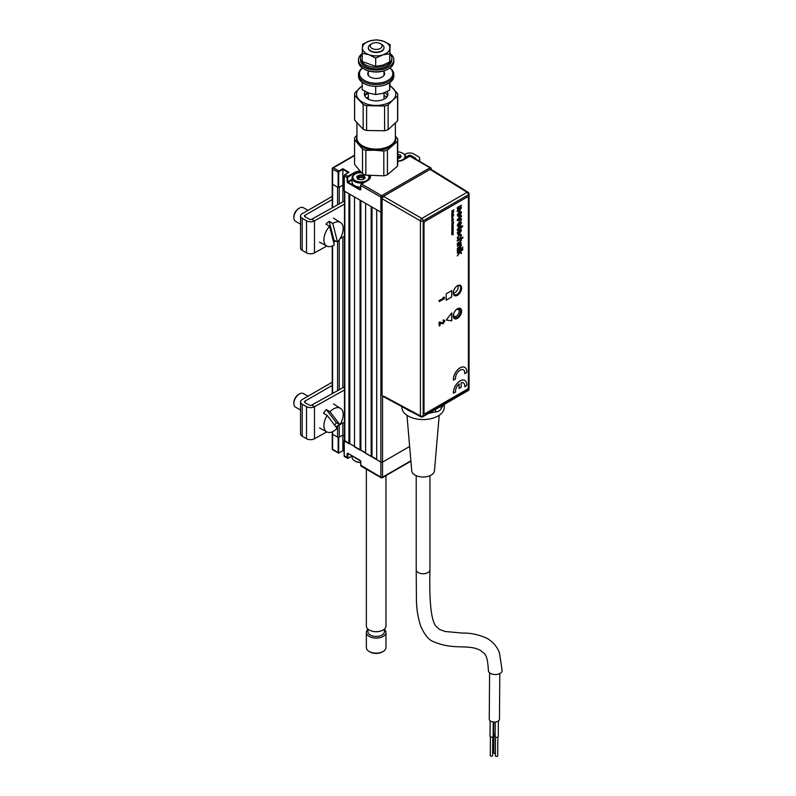 <?xml version="1.0" encoding="UTF-8"?>
<svg xmlns="http://www.w3.org/2000/svg" width="796" height="796" viewBox="0 0 796 796"><rect width="100%" height="100%" fill="white"/><g stroke="black" fill="none" stroke-linecap="round" stroke-linejoin="round"><path stroke-width="1.19" d="M348.29 172.533L342.857 169.399L339.245 171.478L338.688 172.443L338.688 187.498L338.141 187.498L338.141 172.443A1.174 0.677 -60 0 1 338.967 171.001L342.857 168.752L348.956 172.284L345.076 174.523A1.174 0.677 120 0 0 344.24 175.966L344.24 191.03L380.876 212.174A1.174 0.677 0 0 0 382.07 212.343A1.174 0.677 180 0 1 380.876 212.174L376.707 209.776L376.707 459.71L380.876 462.118A1.174 0.677 0 0 0 382.538 462.118L409.642 446.476L382.538 462.118A1.174 0.677 180 0 1 380.876 462.118L344.449 440.526M371.991 207.05L371.991 456.506L371.165 456.506L371.165 206.572L365.613 203.368L365.613 453.302L371.165 456.506M376.707 459.232L371.991 456.506M360.896 200.642L360.896 450.098L360.061 450.098L360.061 200.164L354.509 196.95L354.509 446.894L360.061 450.098M365.613 452.825L360.896 450.098M349.792 194.234L349.792 443.69L348.956 443.69L348.956 193.746L344.797 191.348L344.797 441.292L348.956 443.69M354.509 446.417L349.792 443.69M344.797 441.292A1.174 0.677 180 0 1 344.449 440.805L344.449 191.149M342.857 422.935L342.857 435.044L344.449 435.959L342.857 435.044L338.688 437.442L338.688 452.506L339.245 452.825L342.857 450.745L338.967 452.984A1.174 0.677 -60 0 1 338.141 452.506L338.688 452.506M339.245 203.895L339.245 187.179L342.857 185.1L344.131 185.836L342.857 185.1L342.857 201.886M342.857 237.079L342.857 387.742M339.245 424.945L339.245 437.123L342.857 435.044L342.857 450.745L344.131 451.481L342.857 450.745M339.245 437.123A1.174 0.677 180 0 1 337.584 437.123L337.584 425.88M338.967 452.984L338.141 452.506L338.141 437.442L332.589 434.238A1.174 0.677 180 0 1 332.24 433.76A1.174 0.677 0 0 0 332.589 434.238L337.584 437.123M338.688 172.443L332.589 169.24L332.589 184.294A1.174 0.677 180 0 1 332.24 183.816A1.174 0.677 0 0 0 332.589 184.294L337.584 187.179L337.584 204.831M344.24 440.646L344.24 456.028A1.174 0.677 120 0 0 344.489 456.566L347.404 458.247A1.174 0.677 -60 0 1 347.155 457.71L348.27 458.028L352.061 455.839L347.991 458.197A1.174 0.677 -60 0 1 347.404 458.247M360.707 461.113L347.713 453.223L347.155 453.551L347.991 453.382L347.713 457.71M360.2 460.436L347.991 453.382M344.24 455.71L348.27 458.028M338.141 437.442L338.688 437.442M409.592 156.344L403.771 159.707A9.612 5.552 180 0 1 397.741 161.309M360.349 171.608A9.224 5.323 0 0 0 354.369 173.16L347.155 177.647A1.174 0.677 -60 0 1 347.991 176.205L354.091 172.682A9.612 5.552 180 0 1 359.862 171.09M348.956 172.284L348.409 172.603L348.956 172.284M347.713 177.647L347.713 181.816L347.155 181.816L347.155 177.647L344.24 175.966L344.797 174.682M348.409 181.418L348.409 182.055M348.409 182.533L348.409 183.179M342.857 169.399L342.857 185.1L338.688 187.498M332.589 207.617L332.589 184.294L338.141 187.498M370.349 175.608A9.612 5.552 180 0 1 367.692 180.533L361.583 184.055L381.702 195.677L429.989 167.797A1.174 0.677 120 0 1 430.576 167.737A1.174 1.174 0 0 1 431.173 168.752A1.174 0.677 180 0 0 430.825 168.274A1.174 0.677 120 0 0 430.576 167.737L410.457 156.125A1.174 0.677 120 0 0 409.87 156.175L429.989 167.797A1.174 0.677 60 0 1 430.825 169.23A1.174 0.677 180 0 0 431.173 168.752L431.173 169.379M347.155 181.816L347.713 182.772L360.2 189.985L360.757 189.349M354.369 174.513L354.091 172.682M348.27 176.692L345.076 174.523M347.713 181.816L352.061 179.299M367.414 180.692L367.692 180.533A9.224 5.323 0 0 0 370.12 176.931A9.224 5.323 0 0 0 369.802 175.558M352.061 179.946L347.991 182.294L360.638 189.408M365.125 177.578A8.826 5.094 0 0 0 364.021 177.289A8.826 5.094 0 0 0 363.543 177.19A8.826 5.094 0 0 1 364.011 177.289A8.826 5.094 0 0 1 365.125 177.578M360.12 176.981A8.826 5.094 0 0 0 358.658 177.12A8.826 5.094 0 0 1 360.12 176.981M365.613 452.934A8.826 5.094 0 0 0 364.289 452.536M360.638 462.536A8.05 4.647 180 0 1 355.205 461.173A8.05 4.647 180 0 1 354.936 461.013M352.061 455.74L352.061 457.252A8.826 5.094 0 0 0 354.648 460.854A8.826 5.094 0 0 0 360.638 462.347M397.741 161.11A8.05 4.647 -0 0 0 402.657 159.767A8.05 4.647 -0 0 0 402.657 153.2A8.05 4.647 -0 0 0 397.741 151.857M401.204 156.752A8.826 5.094 -0 0 0 397.741 156.145M402.925 153.359A8.826 5.094 180 0 1 403.214 153.519A8.826 5.094 180 0 1 405.801 157.12A8.826 5.094 180 0 1 405.413 158.623M397.741 154.444L400.418 154.951L401.264 156.812L397.741 159.021M400.02 157.767L399.622 156.971L397.741 156.941M357.832 179.12L357.832 178.105L357.842 179.12M356.926 177.299L357.782 178.991M363.951 178.593L363.543 177.797L360.12 177.259L358.658 178.264L358.658 176.344L357.066 177.319M358.658 178.264L357.782 178.553M361.712 177.787L361.712 175.866L360.12 175.339L360.12 177.259M363.543 177.797L363.543 175.876L361.911 175.896L361.911 177.816M364.857 178.294L364.011 177.279L364.011 178.573M362.26 179.677L358.24 179.389M361.364 172.672A8.05 4.647 0 0 0 355.205 174.025L355.205 174.025A8.05 4.647 0 0 0 355.205 180.593A8.05 4.647 0 0 0 366.578 180.593A8.05 4.647 0 0 0 368.22 175.399M354.648 174.344L355.205 174.025L354.648 174.344A8.826 5.094 180 0 0 352.061 177.956A8.826 5.094 180 0 0 363.493 182.821M352.061 177.956L352.061 182.055A8.826 5.094 0 0 0 360.638 187.15M368.568 175.438A8.826 5.094 180 0 1 369.722 177.956A8.826 5.094 180 0 1 369.652 178.593M357.444 178.841L356.877 176.354L360.319 174.821L364.339 175.777L364.916 178.274L362.548 179.627M385.97 475.6L385.97 626.024A9.811 5.662 180 0 1 371.573 631.029A9.811 5.662 180 0 1 366.349 626.024L366.349 469.192M384.398 629.099L384.398 631.696A8.239 4.756 180 0 1 372.309 635.895A8.239 4.756 180 0 1 367.911 631.696L367.911 629.099M384.398 629.357A9.811 5.662 180 0 1 385.97 632.432A9.811 5.662 180 0 1 371.573 637.437A9.811 5.662 180 0 1 366.349 632.432A9.811 5.662 180 0 1 367.911 629.357M366.349 632.432L366.349 647.496A9.811 5.662 0 0 0 369.215 651.496A9.811 5.662 0 0 0 371.573 652.501A9.811 5.662 0 0 0 383.095 651.496A9.811 5.662 0 0 0 385.97 647.496L385.97 632.432M383.095 651.496L382.259 651.974A8.637 4.985 180 0 1 372.13 652.859A8.637 4.985 180 0 1 370.05 651.974L369.215 651.496M499.808 673.575L499.46 719.226A5.104 2.915 -179.6 0 1 496.296 721.892A5.104 2.915 -179.6 0 1 490.754 721.236A5.104 2.915 -179.6 0 1 489.251 719.146L489.61 672.799M488.396 670.54A6.865 3.93 0.4 0 0 490.406 673.356A6.865 3.93 0.4 0 0 497.888 674.252A6.865 3.93 0.4 0 0 502.137 670.65L499.5 653.128C497.53 647.228 493.51 642.372 487.441 638.561C479.112 634.681 470.774 632.85 462.426 633.069L445.143 631.497L439.581 629.447L436.477 626.77C430.148 620.79 429.303 594.234 429.959 569.787L429.959 569.787A6.865 3.97 180 0 1 425.721 573.448A6.865 3.97 180 0 1 418.228 572.583A6.865 3.97 180 0 1 416.218 569.787L416.437 600.861C416.696 610.204 418.218 618.89 421.024 626.9C424.656 634.77 428.586 639.606 432.815 641.397C454.198 650.74 467.919 643.546 480.575 650.461C485.52 654.72 487.401 654.242 488.396 670.54M493.261 722.032L493.152 736.24A1.572 0.895 -179.6 0 1 492.187 737.066A1.572 0.895 -179.6 0 1 490.475 736.857A1.572 0.895 -179.6 0 1 490.018 736.22L490.137 720.808M492.764 736.837L492.615 755.553A1.174 0.677 -179.6 0 1 490.266 755.533L490.406 736.817M495.122 734.459A1.572 0.895 -179.6 0 1 494.037 734.191A1.572 0.895 -179.6 0 1 493.58 733.554L493.659 722.081M495.371 753.513A1.174 0.677 -179.6 0 1 493.819 752.867L493.968 734.151M498.366 721.017L498.246 736.429A1.572 0.895 -179.6 0 1 497.281 737.255A1.572 0.895 -179.6 0 1 495.57 737.046A1.572 0.895 -179.6 0 1 495.112 736.409L495.221 722.072M497.858 737.016L497.709 755.732A1.174 0.677 -179.6 0 1 495.361 755.722L495.5 737.006M406.965 415.253L411.721 470.774A11.383 6.567 0 0 0 415.044 475.093A11.383 6.567 0 0 0 427.183 476.575A11.383 6.567 0 0 0 434.457 470.774L439.213 415.253M401.9 406.617L401.9 407.323A21.194 12.239 0 0 0 408.099 415.97A21.194 12.239 0 0 0 431.203 418.626A21.194 12.239 0 0 0 444.277 407.323L444.277 404.368M406.129 408.895A21.194 12.239 0 0 0 408.099 410.199A21.194 12.239 0 0 0 411.592 411.83M428.726 413.343A21.194 12.239 0 0 0 432.765 412.437M441.949 407.134A21.194 12.239 0 0 0 443.521 404.806M429.402 412.955L435.601 412A7.89 4.557 0 0 0 439.143 410.816A7.89 4.557 0 0 0 441.183 408.776L442.845 405.194M457.312 308.977L457.312 308.977A5.522 3.194 -60 0 1 461.212 311.236A5.522 3.194 -60 0 1 457.312 318.002A5.522 3.194 -60 0 1 453.402 315.743A5.522 3.194 -60 0 1 457.312 308.977L457.312 308.977M453.402 315.574A5.134 2.965 120 0 0 454.466 317.773A5.134 2.965 120 0 0 457.033 317.514A5.134 2.965 120 0 0 460.387 312.997A5.134 2.965 120 0 0 459.6 308.888A5.134 2.965 120 0 0 457.173 309.057M453.402 292.381A5.134 2.965 120 0 0 454.466 294.57A5.134 2.965 120 0 0 457.033 294.321A5.134 2.965 120 0 0 460.387 289.794A5.134 2.965 120 0 0 459.6 285.684A5.134 2.965 120 0 0 457.173 285.863A5.522 3.194 -60 0 1 457.312 285.774L457.312 285.774A5.522 3.194 -60 0 1 461.212 288.033A5.522 3.194 -60 0 1 457.312 294.799A5.522 3.194 -60 0 1 453.402 292.54A5.522 3.194 -60 0 1 454.068 289.635M383.463 396.07L420.427 415.89A1.97 1.134 118.3 0 0 420.855 416.805L382.498 396.179M420.855 416.805A1.97 1.97 0 0 0 422.775 416.786A1.97 1.134 -120 0 0 423.193 415.88L468.476 389.732A1.97 1.134 -120 0 1 468.058 390.637A1.97 1.97 0 0 0 469.053 388.926A1.97 1.134 180 0 1 468.476 389.732L468.476 194.712L423.193 220.85A1.97 1.134 -120 0 0 421.82 218.452A1.97 1.095 120 0 0 420.427 220.87L382.07 198.721L382.07 395.274M382.07 198.721L383.463 196.314L421.82 218.452L467.103 192.304L430.069 169.409L383.463 196.314M430.069 169.409L431.462 170.215M468.118 192.224A1.97 1.134 121.7 0 0 467.103 192.304A1.97 1.134 -120 0 1 468.476 194.712A1.97 1.134 0 0 0 469.053 193.906A1.97 1.97 0 0 0 468.118 192.224L431.064 169.319M411.532 411.791L413.671 413.034A7.89 4.557 0 0 0 414.925 413.621M453.421 292.669A4.02 2.318 120 0 0 453.571 292.719A4.02 2.318 120 0 0 457.322 290.142A4.02 2.318 120 0 0 457.431 285.734A5.89 3.403 120 0 0 453.601 290.878A5.89 3.403 120 0 0 454.506 295.595A5.89 3.403 120 0 0 457.451 295.306A5.89 3.403 120 0 0 461.292 290.112A5.89 3.403 120 0 0 460.396 285.396A5.89 3.403 120 0 0 457.451 285.694M453.511 314.629A4.02 2.318 120 0 0 456.357 316.221A4.02 2.318 120 0 0 459.192 311.554A4.02 2.318 120 0 0 459.202 311.296A4.02 2.318 120 0 0 456.397 309.624M456.088 316.36A4.806 2.776 -60 0 1 455.8 316.539A4.806 2.776 -60 0 1 453.7 316.917M458.476 308.649A4.806 2.776 -60 0 1 459.202 310.649L459.202 311.296M455.531 392.06A6.597 3.811 -60 0 1 459.143 383.951L459.143 388.438L461.143 387.284L461.143 382.796A6.597 3.811 -60 0 1 464.755 386.737L466.764 385.572A9.423 5.443 120 0 0 460.138 380.936A9.423 5.443 120 0 0 453.511 393.224L455.531 392.06M462.834 237.158L462.834 237.954L460.804 239.118L461.411 240.143L459.869 242.651L457.312 244.133L457.312 243.307L459.829 241.855L460.794 240.352L459.461 239.904L457.312 241.138M460.804 239.118L461.441 240.163L459.839 242.641L457.312 244.093M453.511 380.15L455.531 378.986A6.597 3.811 -60 0 1 460.138 370.17A6.597 3.811 -60 0 1 464.755 373.662L466.764 372.498A9.423 5.443 120 0 0 464.854 367.404A9.423 5.443 120 0 0 460.138 367.861A9.423 5.443 120 0 0 453.511 380.15L453.461 380.12A9.423 5.443 120 0 1 460.088 367.832A9.423 5.443 120 0 1 464.794 367.364A9.423 5.443 120 0 1 464.824 367.384M454.436 318.629A5.89 3.403 120 0 0 457.312 318.291A5.89 3.403 120 0 0 461.133 313.166A5.89 3.403 120 0 0 460.327 308.43M457.451 308.758A5.89 3.403 120 0 0 453.601 313.952A5.89 3.403 120 0 0 454.506 318.669A5.89 3.403 120 0 0 457.451 318.37A5.89 3.403 120 0 0 461.292 313.186A5.89 3.403 120 0 0 460.396 308.47A5.89 3.403 120 0 0 457.451 308.758M454.436 295.555A5.89 3.403 120 0 0 457.312 295.226A5.89 3.403 120 0 0 461.133 290.102A5.89 3.403 120 0 0 460.327 285.356M446.208 300.122L451.7 296.948L451.7 290.61M451.76 296.988L451.76 290.58L446.208 293.784L446.208 300.191L451.7 296.948M468.406 386.995L468.406 197.935A1.96 1.134 120 0 0 467.023 197.139L425.392 221.169A1.96 1.134 120 0 0 424.009 223.576L424.009 412.626A1.96 1.134 120 0 0 425.392 413.432L467.023 389.403A1.96 1.134 120 0 0 468.406 386.995M424.009 223.576L424.009 412.626M467.023 197.139L425.392 221.169M443.87 298.082L439.273 300.739L439.273 301.614L444.685 298.49L444.138 297.067L443.312 297.545L443.87 298.082L438.994 300.57L439.273 301.296M463.411 369.832A6.597 3.811 -60 0 1 464.695 373.632L464.764 373.593M444.069 297.107L443.034 297.386L443.591 297.923M451.81 234.631L453.242 234.711L452.208 234.561L453.242 233.218L451.81 234.631M451.76 232.512L452.984 232.462L451.76 233.815L452.755 233.248L453.242 231.656L451.76 232.512M451.76 233.785L453.113 232.83L453.223 231.666M451.76 231.696L453.163 231.039L453.063 230.034L451.76 231.696M452.596 223.179L453.392 222.343L453.232 223.616L453.75 222.054L451.849 223.149L451.949 224.144L452.894 223.835L452.596 223.179M451.76 220.273L452.984 220.223L451.76 221.587L453.143 220.611L453.242 219.417L451.76 220.273M451.76 221.547L453.113 220.591L453.223 219.437M451.76 219.467L453.242 218.611L451.76 219.467M452.387 217.885L453.103 216.323L451.82 217.199L451.959 218.094L452.387 216.85L452.387 217.885M451.76 214.413L453.163 213.746L453.063 212.741L451.76 214.413M457.312 253.019L457.312 252.193L462.864 248.989L462.864 249.815L459.919 251.516L461.362 252.392L461.362 253.536L459.849 252.611L457.312 255.964L459.352 252.312L457.312 253.019M462.148 248.243L462.864 247.009L462.148 248.243M460.794 240.352L459.481 239.914L457.312 241.168L457.312 240.352L462.864 237.148L462.864 237.964L460.834 239.138M457.879 232.631L458.446 234.322L457.242 232.989L459.302 229.586L461.441 230.522L459.342 233.835L459.163 230.492L457.879 232.631M457.242 225.278L459.392 221.646L461.441 222.85L459.352 226.442L457.242 225.278M457.242 215.089L459.392 211.457L461.441 212.661L459.352 216.253L457.242 215.089M451.76 320.858L451.76 312.848L446.208 320.052L451.76 320.858M459.819 210.224L457.312 211.676L457.312 210.442L460.655 207.806L457.312 208.801L457.312 207.567L461.362 205.229L460.785 206.791L461.441 207.836L459.819 210.224M457.312 220.641L457.312 219.587L461.362 215.457L461.362 216.691L458.605 219.348L461.362 218.82L461.362 220.054L457.312 220.641L461.342 220.044L461.342 218.83M457.879 229.596L457.302 230.333L457.242 229.785L458.446 228.024L461.362 225.766L461.362 226.343L462.357 225.775L462.755 226.363L461.362 227.159L461.362 227.905L460.725 228.273L460.725 227.537L457.879 229.596M457.879 237.417L458.804 238.004L458.735 238.87L457.242 237.815L459.322 234.502L461.441 235.387L460.158 237.964L460.794 235.765L459.342 235.317L457.879 237.417M457.312 246.103L457.312 245.277L461.362 242.939L460.804 244.083L461.441 245.148L460.456 247.198L457.312 249.058L457.312 248.243L460.794 245.287L459.481 244.85L457.312 246.103M457.312 251.029L457.312 250.213L461.362 247.864L461.362 248.69L457.312 251.029M451.76 211.01L453.063 210.592L452.058 211.666L453.063 211.875L451.76 212.97L453.839 211.766L452.486 211.587L453.839 209.806L451.76 211.01M451.899 216.104L453.839 214.99L453.103 215.417L452.894 214.592L451.71 215.766M452.387 225.875L453.232 224.462L451.82 225.188L451.959 226.084L452.387 224.84L452.387 225.875L453.083 224.293M451.76 226.641L453.163 226.959L453.242 225.785L451.76 226.641M451.76 227.915L452.984 227.905L451.76 228.95L452.984 228.94L451.76 230.323L453.272 228.88L453.242 227.059L451.76 227.915M451.76 230.293L453.113 229.328L453.223 227.079M444.476 320.927L444.039 320.002L442.924 320.141L443.71 321.445L442.685 322.838L439.72 321.982L438.994 322.4L439.273 325.713M464.824 380.458A9.423 5.443 120 0 0 457.252 383.274A9.423 5.443 120 0 0 453.461 393.194L453.511 393.164M463.411 382.906A6.597 3.811 -60 0 1 464.695 386.707L464.764 386.667M459.083 383.99L459.143 388.378M439.999 322.151L439.273 322.559L439.273 326.042L440.039 325.594L440.039 323.275L443.193 323.773L444.755 321.096L444.317 320.161L443.203 320.3L443.989 321.604L442.964 322.997L439.999 322.151M460.765 235.745L459.312 235.298L457.849 237.397L458.705 238.86L457.69 238.899M460.934 234.183L461.411 235.367L460.128 237.954M460.794 230.88L459.799 230.124L459.799 232.75L460.794 230.88L459.77 230.104L459.77 232.731L460.426 232.054M459.133 230.512L457.849 232.611L458.416 234.313L457.72 234.263M460.904 229.298L461.411 230.502L459.133 233.924M460.695 227.547L457.292 230.303M462.337 225.775L462.735 226.343L460.725 228.243M461.342 225.785L461.362 226.313M461.342 215.487L461.342 216.671L458.924 219.248M460.625 223.288L459.312 222.9L458.277 225.407M460.864 221.467L461.411 222.83L459.322 226.422L457.809 226.621M460.625 213.099L459.312 212.711L458.277 215.219M460.864 211.278L461.411 212.641L459.322 216.233L457.809 216.432M446.228 320.032L451.7 320.828L451.7 312.918M452.357 216.84L451.939 218.074M452.387 217.845L453.083 216.303M452.596 216.701L452.596 217.388L452.596 216.701M460.655 223.308L459.342 222.91L458.018 224.82L459.342 225.208L460.655 223.308M460.655 213.119L459.342 212.721L458.018 214.631L459.342 215.019L460.655 213.119M461.342 205.239L460.755 206.781L461.411 207.826L459.79 210.214L457.312 211.646M460.625 207.796L459.133 207.716L457.312 208.771M451.76 232.82L452.954 232.442M451.76 232.004L453.143 231.019L453.043 230.014M452.625 231.168L452.466 230.402M452.247 231.387L452.168 230.74L452.247 231.387M451.939 226.064L452.357 224.86M452.596 224.691L452.596 225.377L452.596 224.691M451.76 228.233L452.954 227.885M451.76 229.258L452.954 228.92M451.76 220.582L452.954 220.213M452.466 223.706L452.178 223.019L453.471 222.412M453.213 223.606L453.461 221.925M451.919 224.124L452.864 223.815L452.864 223.029M451.76 216.492L453.81 215M453.123 215.368L453.053 214.562M452.954 215.159L452.048 215.855L452.954 215.159M451.76 214.711L453.143 213.726L453.043 212.721M452.625 213.875L452.466 213.109M452.247 214.094L452.168 213.447L452.247 214.094M451.76 211.308L452.974 210.641M452.058 211.945L453.014 211.875M451.76 212.94L453.81 211.447M452.496 211.557L453.81 209.826M458.954 252.073L457.312 252.989M459.849 252.611L457.312 255.904M462.834 249.009L462.834 249.795L459.889 251.496L461.342 252.382L461.342 253.516M461.342 247.884L461.342 248.67L457.312 250.999M462.834 247.019L462.148 248.203M460.765 245.268L459.461 244.83L457.312 246.073M461.342 242.959L460.775 244.074L461.411 245.128L460.426 247.188L457.312 249.029M389.652 82.724L389.652 90.207L382.677 93.381L375.692 94.555L368.946 93.152L362.2 89.749L362.2 82.396M375.692 86.346L375.692 94.555M389.652 90.207L390.07 82.436M375.981 49.422A5.89 3.403 0 0 0 381.563 47.372A5.89 3.403 0 0 0 380.319 43.621A5.89 3.403 0 0 0 376.329 42.636A5.89 3.403 0 0 0 371.991 43.621A5.89 3.403 0 0 0 370.687 47.282A5.89 3.403 0 0 0 375.981 49.422M380.319 43.621L381.702 44.427A7.851 4.527 180 0 1 384 47.631A7.851 4.527 180 0 1 375.931 52.158A7.851 4.527 180 0 1 368.309 47.631A7.851 4.527 180 0 1 370.608 44.427L371.991 43.621M356.926 122.912L356.926 137.997A19.233 11.104 0 0 0 362.558 145.847A19.233 11.104 0 0 0 375.593 149.091A19.233 11.104 0 0 0 389.751 145.847A19.233 11.104 0 0 0 395.383 137.997L395.383 123.181M389.751 145.847L388.926 146.325A18.049 10.428 180 0 1 375.632 149.379A18.049 10.428 180 0 1 363.394 146.325L362.558 145.847M364.717 95.699A11.771 6.796 180 0 1 367.603 92.634M387.095 91.59A11.771 6.796 180 0 1 387.931 94.097A11.771 6.796 180 0 1 375.811 100.893A11.771 6.796 180 0 1 364.379 94.097A11.771 6.796 180 0 1 365.255 91.52M384.737 92.644A11.771 6.796 180 0 1 387.602 95.699M389.921 86.018A19.621 11.333 180 0 1 393.423 88.714A19.621 11.333 180 0 1 392.856 100.037L388.14 104.893A21.582 12.457 180 0 1 384.577 105.997L366.598 105.699A21.582 12.457 180 0 1 363.155 104.475L354.618 95.331A21.582 12.457 180 0 1 354.568 94.525A21.582 12.457 180 0 1 354.737 92.993L362.2 85.729M389.95 85.281L397.692 93.719A21.582 12.457 180 0 1 397.741 94.525A21.582 12.457 180 0 1 397.582 96.057L392.856 100.037A19.621 11.333 180 0 1 375.583 105.42A19.621 11.333 180 0 1 358.887 99.47A19.621 11.333 180 0 1 359.454 88.147A19.621 11.333 180 0 1 362.2 86.137M354.568 94.525L354.568 119.3A21.582 12.457 0 0 0 354.618 120.106L363.155 129.251A21.582 12.457 0 0 0 366.598 130.474L384.577 130.773A21.582 12.457 0 0 0 388.14 129.668L397.582 120.833A21.582 12.457 0 0 0 397.741 119.3L397.741 94.525M384.577 105.997L384.577 130.773M388.14 104.893L388.14 129.668M397.582 96.057L397.582 120.833M354.618 95.331L354.618 120.106M363.155 104.475L363.155 129.251M366.598 105.699L366.598 130.474M362.518 68.048A16.676 9.632 0 0 0 361.245 77.899A16.676 9.632 0 0 0 375.672 83.212A16.676 9.632 0 0 0 390.846 78.147A16.676 9.632 0 0 0 389.801 68.048M362.419 67.978A17.661 10.199 0 0 0 358.499 74.386A17.661 10.199 0 0 0 375.642 84.575A17.661 10.199 0 0 0 393.821 74.386A17.661 10.199 0 0 0 389.891 67.978M358.499 74.386L358.499 76.147A17.661 10.199 0 0 0 375.642 86.346A17.661 10.199 0 0 0 393.821 76.147L393.821 74.386M384.299 74.864A8.438 4.876 0 0 0 384 74.366M368.309 74.366A8.438 4.876 0 0 0 368.011 74.864M368.309 71.799A8.438 4.876 0 0 0 375.911 78.456A8.438 4.876 0 0 0 384 71.799M390.09 53.541A17.661 10.199 180 0 1 393.821 59.809L393.821 61.571A17.661 10.199 180 0 1 388.647 68.784L387.95 69.182A16.676 9.632 180 0 1 375.672 71.998A16.676 9.632 180 0 1 364.359 69.182L363.673 68.784A17.661 10.199 180 0 1 358.499 61.571L358.499 59.809A17.661 10.199 180 0 1 362.2 53.561M388.647 68.784A17.661 10.199 180 0 1 375.642 71.759A17.661 10.199 180 0 1 363.673 68.784M393.821 59.809A17.661 10.199 180 0 1 375.642 69.998A17.661 10.199 180 0 1 358.499 59.809M362.2 54.058A15.701 9.064 0 0 0 360.459 58.208A15.701 9.064 0 0 0 375.702 67.262A15.701 9.064 0 0 0 391.851 58.208A15.701 9.064 0 0 0 390.07 54.019M360.459 58.208L360.459 59.809A15.701 9.064 0 0 0 375.702 68.864A15.701 9.064 0 0 0 391.851 59.809L391.851 58.208M369.633 40.974L376.617 39.8L383.364 41.203A13.731 7.93 0 0 0 369.633 40.974A13.731 7.93 0 0 0 362.429 47.72L362.2 53.302L368.946 54.705A13.731 7.93 180 0 1 362.429 47.72L362.658 44.148L369.633 40.974M389.652 62.008L389.881 48.178A13.731 7.93 0 0 0 383.364 41.203L390.12 44.606L389.652 62.008L382.677 65.182L375.692 66.357L362.2 61.551L362.2 53.302M389.652 53.76L382.677 54.934A13.731 7.93 0 0 1 368.946 54.705L375.692 58.108L375.692 66.357M390.12 44.606L389.881 48.178A13.731 7.93 0 0 1 382.677 54.934L375.692 58.108M384 47.631L384 47.949A7.851 4.527 180 0 1 379.981 51.909A7.851 4.527 180 0 1 372.03 51.81A7.851 4.527 180 0 1 368.309 47.79M395.383 136.703A19.621 11.333 180 0 1 392.448 145.27A19.621 11.333 180 0 1 374.836 150.255L365.861 150.344A21.582 12.457 180 0 1 362.508 149.041L354.578 139.718A21.582 12.457 180 0 1 354.568 139.39A21.582 12.457 180 0 1 354.618 138.544A21.582 12.457 180 0 1 354.847 137.39L356.926 135.32M354.578 139.718L354.578 164.493A21.582 12.457 180 0 1 354.568 164.165A21.582 12.457 180 0 1 354.578 163.827M395.383 135.937L397.731 139.051A21.582 12.457 180 0 1 397.741 139.39A21.582 12.457 180 0 1 397.463 141.38L387.443 150.006A21.582 12.457 180 0 1 383.811 151.041L374.836 150.255A19.621 11.333 180 0 1 358.538 143.947A19.621 11.333 180 0 1 356.578 138.196A19.621 11.333 180 0 1 356.926 136.703M397.463 141.38L397.463 166.165A21.582 12.457 180 0 0 397.741 164.165A21.582 12.457 180 0 0 397.731 163.827M387.443 150.006L387.443 174.782L397.463 166.165M383.811 151.041L383.811 175.816A21.582 12.457 180 0 0 387.443 174.782M365.861 150.344L365.861 175.12L383.811 175.816M362.508 149.041L362.508 173.817A21.582 12.457 180 0 0 365.861 175.12M354.578 164.493L362.508 173.817M344.449 390L314.48 406.716A5.691 3.283 180 0 1 306.5 406.676L302.211 404.189A5.691 3.283 180 0 1 300.54 401.871A5.691 3.283 180 0 1 302.211 399.542L332.24 382.209M343.942 387.135L311.753 405.084A1.761 1.015 180 0 1 309.276 405.074L304.987 402.587A1.761 1.015 180 0 1 304.47 401.871A1.761 1.015 180 0 1 304.987 401.144L332.24 385.413M300.54 401.871L300.54 433.91A5.691 3.283 0 0 0 302.211 436.238L306.5 438.715A5.691 3.283 0 0 0 314.48 438.755L326.788 431.89M335.892 426.815L339.783 424.646M340.071 424.487L344.449 422.049M405.801 158.404L405.801 157.12L408.477 155.548A1.761 1.015 180 0 1 410.975 155.548L415.263 158.026A1.761 1.015 180 0 1 415.781 158.742A1.761 1.015 180 0 1 415.661 159.12M344.449 204.144L314.48 220.86A5.691 3.283 180 0 1 306.5 220.82L302.211 218.343A5.691 3.283 180 0 1 300.54 216.014L300.54 248.063A5.691 3.283 0 0 0 302.211 250.382L306.5 252.859A5.691 3.283 0 0 0 314.48 252.899L326.788 246.044M300.54 216.014A5.691 3.283 180 0 1 302.211 213.696L332.24 196.353M343.942 201.288L311.753 219.228A1.761 1.015 180 0 1 309.276 219.218L304.987 216.741A1.761 1.015 180 0 1 304.47 216.014A1.761 1.015 180 0 1 304.987 215.298L332.24 199.557M404.607 154.573L405.701 153.946A5.691 3.283 180 0 1 413.751 153.946L418.039 156.424A5.691 3.283 180 0 1 419.711 158.742A5.691 3.283 180 0 1 418.507 160.762M354.509 186.702L355.066 186.383M333.624 242.223L335.733 241.059M340.071 238.631L344.449 236.193M339.922 424.726L330.022 411.731A13.631 7.87 120 0 1 340.489 408.328A13.631 7.87 120 0 1 339.922 424.726L336.37 422.716L326.36 409.592A13.771 7.95 120 0 0 324.868 411.313A13.771 7.95 120 0 0 323.524 413.233L327.176 415.383A13.631 7.87 120 0 0 326.858 431.93A13.631 7.87 120 0 0 337.076 428.377L327.176 415.383M334.618 425.134A13.771 7.95 120 0 0 335.017 424.636A13.771 7.95 120 0 0 336.37 422.716M326.36 409.592L330.022 411.731M307.972 396.219L303.346 393.552A7.851 4.527 120 0 0 299.415 393.94A7.851 4.527 120 0 0 296.52 396.547A7.851 4.527 120 0 0 293.863 403.552A7.851 4.527 120 0 0 295.495 407.144L300.54 410.059M293.863 403.552L293.863 402.587A6.676 3.851 -60 0 1 296.122 396.637A6.676 3.851 -60 0 1 298.58 394.418L299.415 393.94M337.524 242.054L332.808 223.537A13.631 7.87 120 0 1 340.489 222.472A13.631 7.87 120 0 1 337.524 242.054L333.942 240.064L329.176 221.358A13.771 7.95 120 0 0 327.524 222.631A13.771 7.95 120 0 0 325.942 224.174L329.574 226.353A13.631 7.87 120 0 0 326.858 246.083A13.631 7.87 120 0 0 334.3 244.869L329.574 226.353M329.176 221.358L332.808 223.537M333.255 240.78A13.771 7.95 120 0 0 333.942 240.064M307.972 210.373L303.346 207.696A7.851 4.527 120 0 0 299.415 208.084A7.851 4.527 120 0 0 298.042 209.079A7.851 4.527 120 0 0 293.863 217.696A7.851 4.527 120 0 0 295.495 221.288L300.54 224.203M293.863 217.696L293.863 216.741A6.676 3.851 -60 0 1 297.415 209.418A6.676 3.851 -60 0 1 298.58 208.562L299.415 208.084M382.538 396.209L382.538 477.182L410.865 460.824M360.757 465.242L380.876 477.182L380.876 197.119A1.174 0.677 0 0 0 382.538 197.119A1.174 0.677 60 0 0 381.702 195.677A1.174 0.677 120 0 0 380.876 197.119L360.757 185.498L361.394 184.035L360.638 185.339L360.638 189.508M339.245 239.894L339.245 389.751M337.584 390.677L337.584 241.984M332.589 245.835L332.589 393.463M332.589 431.691L332.589 449.302L338.141 452.506M347.155 457.71L347.155 453.551M360.757 461.401L360.757 465.56A1.174 0.677 120 0 0 360.996 466.098L360.638 461.232M332.24 431.84L332.24 448.825A1.174 0.677 0 0 0 332.589 449.302A1.174 0.677 -60 0 0 332.827 449.84L338.38 453.043M381.702 477.66A1.174 0.677 -120 0 0 382.538 477.182A1.174 0.677 0 0 1 380.876 477.182A1.174 0.677 120 0 0 381.115 477.719A1.174 1.174 0 0 0 382.299 477.719L410.905 461.202M354.568 155.588L333.425 167.797A1.174 0.677 60 0 0 332.589 168.274A1.174 0.677 0 0 0 332.589 169.24A1.174 0.677 -60 0 1 333.425 167.797L338.967 171.001M367.493 180.513L361.583 184.055A1.174 0.677 120 0 0 360.757 185.498L360.757 189.667M379.155 631.417A8.239 4.756 180 0 1 373.155 631.417M441.183 406.159L441.183 408.776M420.427 415.89A1.97 1.134 0 0 0 423.193 415.88L423.193 220.85A1.97 1.134 180 0 1 420.427 220.87L420.427 415.89M435.601 409.373L435.601 412M302.211 436.238L302.211 404.189M306.5 438.715L306.5 406.676M314.48 438.755L314.48 406.716L311.753 405.084M304.987 402.587L304.987 401.144M415.263 158.026L415.263 158.892M410.975 155.548L410.975 156.414M302.211 250.382L302.211 218.343M408.477 155.548L408.477 156.852M304.987 216.741L304.987 215.298M311.753 219.228L314.48 220.86L314.48 252.899M306.5 252.859L306.5 220.82M354.568 155.19L332.827 167.737A1.174 1.174 0 0 0 332.24 168.752L332.24 207.806M332.24 245.984L332.24 393.662M352.061 455.969L348.18 458.207M332.24 448.825A1.174 1.174 0 0 0 332.827 449.84M344.131 455.869L344.131 440.805M360.996 466.098L381.115 477.719M409.681 156.165L403.572 159.688L397.741 161.24M344.877 174.503L348.568 172.374M344.131 175.807L344.131 190.871M370.12 178.175L370.12 176.931M355.205 461.173L354.648 460.854M402.657 153.2L403.214 153.519M369.722 178.463L369.722 177.956M362.22 179.707L361.593 179.747M416.218 475.69L416.218 569.787M429.959 475.69L429.959 569.787M469.053 193.906L469.053 388.926M468.058 390.637L422.775 416.786M456.357 316.221L455.8 316.539M384 99.162L384 92.933M384 75.371L384 70.864M368.309 99.162L368.309 92.913L364.757 95.6M368.309 75.371L368.309 70.864M384 98.525L384.667 98.794M366.588 98.047L368.309 97.032M384 95.669L386.906 96.863M354.568 139.39L354.568 164.165M397.741 139.39L397.741 164.165M419.711 161.459L419.711 158.742M326.858 431.93L319.514 427.999M340.489 408.328L333.415 403.93M326.858 246.083L319.514 242.143M340.489 222.472L333.415 218.074"/></g></svg>
